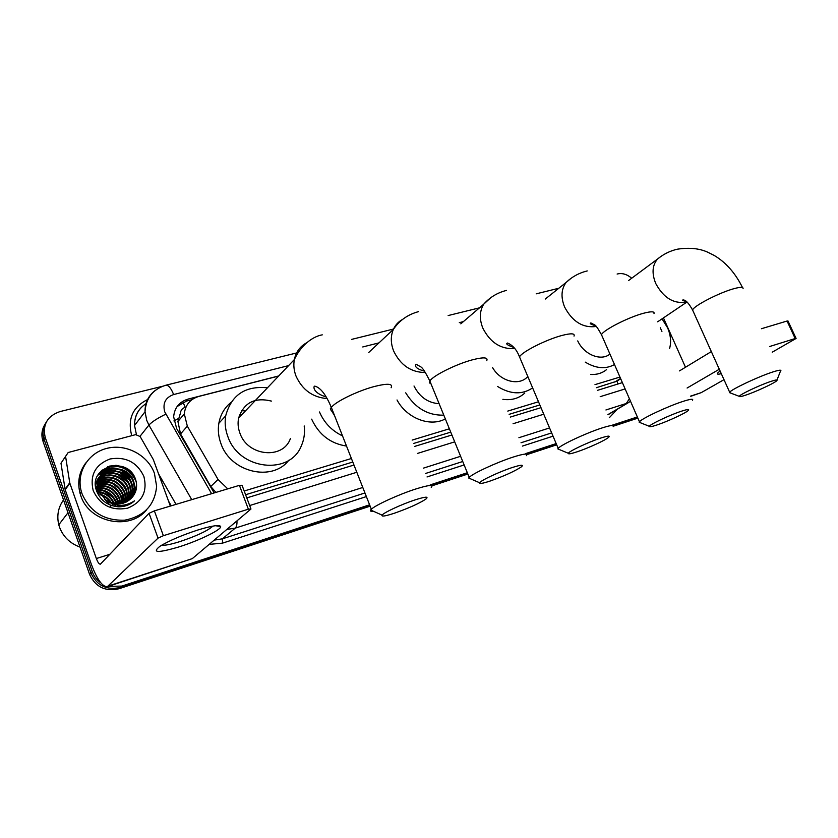 <?xml version="1.0" encoding="UTF-8"?>
<svg xmlns="http://www.w3.org/2000/svg" width="838" height="838" viewBox="0 0 838 838"><rect width="100%" height="100%" fill="white"/><g stroke="black" fill="none" stroke-linecap="round" stroke-linejoin="round"><path stroke-width="1.26" d="M183.04 402.282L185.229 407.341C182.338 408.232 180.736 410.17 180.432 413.144L177.918 421.483L180.537 433.958L210.767 486.48L215.911 492.409M596.321 387.722L616.988 381.154L617.962 384.055M245.597 494.734L352.788 462.031M413.543 443.491L450.739 432.146M509.137 414.328L539.84 404.953M244.193 491.005L351.405 458.501M412.16 440.076L449.367 428.794M507.776 411.081L538.499 401.769M594.99 384.632L619.952 377.058M278.625 376.063L198.805 396.437C190.121 399.087 185.282 404.901 184.308 413.899L187.324 426.144L218.048 479.451L227.737 488.858M100.864 582.913C96.81 580.022 93.95 576.272 92.285 571.663L45.315 437.687L44.016 439.102C42.183 433.005 42.937 427.359 46.268 422.153C42.937 427.359 42.183 433.005 44.016 439.102L90.944 573.066L44.184 439.573L42.895 440.966C41.062 434.901 41.816 429.276 45.137 424.08M369.6 504.801L121.824 586.087L120.379 587.428C106.709 590.465 96.894 585.678 90.944 573.066C96.894 585.678 106.709 590.465 120.379 587.428L369.862 505.482L120.379 587.428L118.944 588.758C105.316 591.796 95.542 587.029 89.614 574.47L43.052 441.448M637.603 417.544L613.207 425.557L637.603 417.544M556.442 444.203L526.254 454.123L556.442 444.203M467.594 473.386L430.69 485.506L467.594 473.386M637.865 418.131L613.51 426.144M556.704 444.821L526.987 454.594M467.855 474.036L431.937 485.841M370.134 506.162L118.944 588.758M617.124 274.047L617.857 273.869C622.519 272.905 627.128 274.361 631.695 278.237M45.315 437.687L45.158 437.216C42.455 424.478 47.42 415.931 60.043 411.563L162.541 386.266M121.824 586.087L108.207 586.38M637.351 416.957L612.473 425.117M556.181 443.585L525.562 453.63M467.321 472.737L430.208 484.909M115.215 465.32C123.406 467.059 129.974 471.228 134.908 477.807M278.74 375.937L188.152 399.066C179.332 401.758 174.493 407.687 173.644 416.821L176.629 428.532L214.161 492.933M597.452 390.351L622.309 382.641M246.791 497.908L353.971 465.038M414.716 446.403L451.902 434.995M510.29 417.083L540.992 407.666M177.08 406.556L186.497 401.067L191.923 399.674M690.774 396.29L701.228 392.645L724.001 379.666M721.309 373.706C717.318 374.628 716.322 374.188 718.334 372.386L720.114 371.056M772.207 352.201L796.09 338.458L795.178 338.542L787.06 321.027L787.982 320.964L796.058 338.374M769.598 346.523L795.178 338.542M687.097 388.025L719.297 369.244M761.417 328.726L787.06 321.027M711.336 351.583L679.482 370.899M685.494 367.254L663.445 317.895M662.041 318.849L667.551 327.752C670.735 335.137 671.406 342.082 669.552 348.587M660.271 327.742L661.915 331.429M771.107 381.342C760.087 384.914 738.969 394.918 739.336 396.364C739.305 396.982 741.368 396.584 745.537 395.201C755.52 391.922 774.333 383.228 776.711 380.756C777.894 379.541 776.03 379.74 771.107 381.342M730.568 393.022L729.678 392.268C731.05 389.492 758.484 376.545 772.804 371.978C778.837 370.04 781.498 369.673 780.796 370.899M577.738 340.909C583.929 354.652 601.139 361.566 609.928 354.065M614.495 364.54C605.727 369.38 595.986 368.573 585.27 362.131M606.555 369.642C602.134 373.214 596.813 374.816 590.591 374.46M681.451 411.196C669.803 414.978 649.481 424.604 649.387 426.333C649.22 427.15 651.734 426.71 656.908 424.992C667.373 421.535 685.285 413.291 688.176 410.568C689.779 409.007 687.548 409.216 681.451 411.196M640.599 422.823L639.467 421.797C641.531 418.623 667.823 406.262 682.886 401.444C690.386 399.045 693.602 398.647 692.534 400.239M492.639 367.683C500.412 381.384 518.816 386.171 527.353 376.985M532.622 387.879C522.221 394.918 510.51 394.436 497.468 386.412M524.787 393.053C518.921 398.417 511.62 400.512 502.873 399.338M600.647 438.096C588.486 442.066 568.887 451.305 568.363 453.285C568.038 454.332 570.992 453.829 577.225 451.776C588.067 448.183 605.183 440.359 608.503 437.436C610.577 435.519 607.959 435.739 600.647 438.096M559.585 449.639L557.804 448.896L558.192 448.351C560.894 444.852 586.16 433.036 601.82 428.019C610.85 425.138 614.631 424.698 613.154 426.699M414.014 385.993C419.608 397.013 427.977 402.921 439.112 403.696M443.794 415.156C427.925 415.585 415.229 408.137 405.707 392.823M445.324 418.885C430.271 427.328 406.723 418.319 397.023 399.967M512.144 467.562C499.479 471.7 480.666 480.53 479.65 482.761C479.106 484.092 482.604 483.516 490.157 481.033C504.287 475.994 514.7 471.26 521.404 466.839C524.043 464.503 520.964 464.744 512.144 467.562M470.914 478.98L468.672 478.016L469.217 477.367C472.59 473.554 496.777 462.346 512.992 457.129C523.928 453.662 528.401 453.169 526.411 455.652M330.319 408.148L330.643 408.954M331.345 410.473L334.561 415.627M342.522 435.896C331.911 430.837 324.233 422.865 319.498 411.982M346.513 446.057C330.486 443.606 318.859 434.639 311.652 419.157M414.789 499.982C401.632 504.287 383.615 512.667 382.097 515.14C381.259 516.816 385.449 516.145 394.656 513.128C408.693 508.174 419.084 503.512 425.809 499.144C429.15 496.295 425.484 496.578 414.789 499.982M373.392 511.232C370.805 511.526 369.883 511.107 370.626 509.996L371.339 509.232C375.403 505.146 398.49 494.567 415.25 489.162C428.564 484.972 433.906 484.406 431.245 487.475M271.449 401.098C254.762 397.013 243.827 402.659 238.621 418.057C237.604 423.043 238.034 428.071 239.919 433.152C247.639 456.427 283.213 459.79 290.398 438.557M241.438 410.819L245.576 410.756M304.204 425.955C305.053 432.995 304.1 439.604 301.355 445.795C289.938 475.659 238.977 470.118 227.831 436.493C225.275 429.59 224.563 422.719 225.673 415.889C231.319 394.991 245.241 385.627 267.437 387.795M288.806 460.261C272.329 482.112 230.597 472.475 220.949 443.616C218.446 436.808 217.744 430.02 218.854 423.263C220.425 414.726 224.437 407.802 230.911 402.491M239.438 415.124L241.69 414.831M198.03 529.951C212.024 525.698 219.556 524.567 220.645 526.526C221.766 529.564 199.234 540.541 179.238 546.826C157.9 553.122 151.489 552.933 159.995 546.25C169.171 540.667 181.856 535.231 198.03 529.951M161.807 545.129C164.562 545.664 170.543 544.501 179.741 541.641C195.862 536.236 206.682 531.261 212.213 526.704L212.663 526.149M69.743 482.74L65.081 489.235L69.743 482.74L65.574 456.385L68.203 452.499L135.672 434.639L140.145 436.535L153.312 459.538L170.355 506.079M65.238 489.863L91.248 564.016C97.009 579.383 102.383 586.925 107.369 586.652L158.036 538.122L149.07 513.306L100.361 564.184C99.125 564.246 97.795 562.371 96.349 558.537L69.9 483.369M65.081 489.235L60.985 463.225L65.574 456.385M107.369 586.652L192.3 558.632L250.971 509.022L248.362 509.179L239.417 485.349L242.046 485.296L250.845 508.666M149.07 513.306L154.381 510.866L163.368 535.702L248.362 509.179M163.368 535.702L158.036 538.122M154.381 510.866L239.417 485.349M80.029 547.088C69.983 543.401 63.133 536.729 59.477 527.05L58.786 524.787C56.617 515.705 58.189 507.419 63.52 499.93M96.318 488.282L97.952 488.68M98.025 488.701L101.168 489.738M104.352 491.152L112.931 497.363M115.372 500.087L118.001 503.942M119.09 505.974L119.478 506.812M82.082 493.907L81.391 491.738C75.839 472.695 88.2 452.572 107.369 448.246C126.465 443.648 147.959 455.275 154.433 473.365L156.622 486.312C154.841 505.052 144.209 516.344 124.736 520.168C104.509 520.901 90.295 512.144 82.082 493.907M146.587 509.86C129.754 530.946 89.142 522.682 80.773 495.614L80.081 493.456C77.18 482.185 79.076 472.014 85.78 462.932M118.535 506.812C124.82 506.822 130.162 504.822 134.551 500.81C124.632 507.179 114.953 506.843 105.525 499.783C115.665 506.005 124.611 505.115 132.373 497.112C136.405 492.063 137.547 486.407 135.787 480.143C128.623 454.762 87.162 466.263 96.548 490.775C100.403 500.464 107.725 505.817 118.535 506.812M143.864 476.372C147.666 491.477 142.261 502.067 127.669 508.153C111.747 511.107 100.267 505.304 93.228 490.743C89.614 475.272 95.218 464.681 110.029 458.973C125.752 456.385 137.034 462.188 143.864 476.372M130.78 498.872L134.321 487.559L133.357 482.363C129.356 468.568 108.793 464.315 100.738 475.251M131.032 498.631C133.619 495.268 134.866 491.403 134.771 487.025L133.818 481.829C127.711 460.638 92.526 467.122 98.004 488.606L98.716 491.005L105.525 499.783M129.764 499.783L132.488 489.664L131.535 484.49C127.669 471.406 108.647 466.619 99.963 476.393M130.026 499.563L132.949 489.141L131.985 483.966C126.287 464.011 93.144 468.264 95.993 488.784M128.654 500.621L130.676 491.749L129.722 486.606C125.993 474.214 108.479 468.976 99.293 477.597M123.563 506.372L125.407 504.895M128.937 500.412L131.126 491.225L130.173 486.071C126.412 473.522 108.531 468.379 99.46 477.293M127.47 501.375L128.884 493.812L127.942 488.69C124.328 476.958 108.259 471.406 98.727 478.865M127.774 501.197L129.324 493.299L128.382 488.166C124.747 476.277 108.322 470.788 98.863 478.54M126.213 502.056L127.104 495.866L126.161 490.764C119.981 478.54 110.679 475.01 98.266 480.195M126.538 501.889L127.544 495.352L126.611 490.24C123.102 478.99 108.05 473.261 98.371 479.86M124.862 502.643L125.344 497.898L124.412 492.807C118.776 481.242 109.946 477.503 97.92 481.588M125.208 502.507L125.784 497.384L124.852 492.304C119.08 480.572 110.134 476.885 97.994 481.232M122.767 505.869L122.945 505.272M123.406 503.146L122.673 494.849C117.55 483.955 109.223 480.027 97.69 483.065M123.783 503.03L124.034 499.406L123.102 494.336C117.865 483.275 109.401 479.388 97.732 482.688M121.416 506.456L121.636 505.366M121.845 503.533L120.944 496.861C116.314 486.658 108.531 482.583 97.596 484.626M122.243 503.449L121.374 496.358C116.629 485.988 108.699 481.944 97.606 484.228M120.002 506.791L120.117 505.754M120.148 503.806L119.237 498.851C114.534 488.564 106.677 484.542 95.658 486.784M120.358 506.781L120.504 505.66M120.588 503.753L119.666 498.359C115.393 488.701 108.039 484.532 97.617 485.851M118.284 503.942L117.54 500.831C113.371 491.34 106.154 487.182 95.909 488.355M118.766 503.921L117.969 500.338C113.664 490.649 106.279 486.522 95.825 487.946M116.189 503.879L115.864 502.79C112.638 494.933 106.814 490.67 98.381 490.031M116.744 503.91L116.283 502.308C112.941 494.221 106.918 489.958 98.235 489.518M98.004 488.606L98.297 491.539M97.805 490.021L96.328 490.094M97.669 489.528L96.202 489.643M113.738 503.512C110.281 496.442 104.708 492.618 97.009 492.042M114.397 503.638C110.941 495.991 105.085 491.958 96.81 491.529M110.585 502.591C108.144 498.956 104.897 496.442 100.832 495.028M111.485 502.915C108.186 497.678 103.619 494.609 97.753 493.708M111.15 507.608L110.333 505.723M109.83 504.801L104.373 498.893M113.004 505.576L112.041 503.806M99.984 494.148L97.648 493.488M115.539 505.785L115.141 504.759M114.659 503.69L113.392 501.438M101.304 492.095L98.444 491.351M98.214 491.309L96.642 491.078M118.032 506.781L117.886 506.152M117.226 503.931L115.183 499.72M102.655 490.021L98.119 489.067M97.679 489.025L96.035 488.942M120.023 506.791L119.886 505.817M119.478 503.879L116.974 497.982M104.017 487.936L95.679 486.972M123.448 503.135L120.609 494.441M106.803 483.725L97.952 482.96M96.789 483.117L95.542 483.358M125.26 502.486L122.432 492.639M108.217 481.599L99.492 480.897M98.35 481.054L96.517 481.431M132.331 494.808L129.869 485.233M114.073 472.925L105.818 472.443M104.719 472.601L102.98 472.978M102.697 473.041L98.088 474.863M134.132 492.754L131.755 483.327M115.581 470.715L107.442 470.286M106.353 470.443L99.429 472.873M135.955 490.408L133.661 481.4M117.111 468.484C111.81 467.342 106.709 467.95 101.807 470.317M135.515 479.315C129.649 469.175 121.039 464.755 109.694 466.054M115.246 505.775L114.796 504.675M98.203 491.592L96.747 491.361M117.77 506.77L117.634 506.183M117.509 505.723L117.351 505.167M116.922 503.921L116.367 502.57M99.617 489.57L98.193 489.35M97.617 489.287L96.087 489.193M119.782 506.801L119.645 505.869M119.216 503.9L118.106 500.789M112.543 493.132L109.715 490.963M101.031 487.527L95.71 487.213M123.207 503.198L121.625 497.164M117.131 490.345L111.517 486.019M103.922 483.39L97.135 483.296M96.15 483.453L95.532 483.578M125.04 502.57L123.406 495.321M119.247 488.764L112.648 483.683M105.399 481.295L98.675 481.232M97.711 481.389L96.15 481.735M132.111 495.069L130.665 487.768M127.397 481.944L117.77 474.486M111.433 472.747L105.022 472.789M104.09 472.946L102.613 473.281M102.393 473.344L97.962 475.094M133.912 493.016L132.509 485.831M129.408 480.143L119.153 472.182M112.983 470.568L106.646 470.631M105.724 470.788L99.23 473.145M135.735 490.942L134.384 483.882M131.419 478.309L120.567 469.877M114.555 468.358L101.398 470.694M136.206 481.756C130.393 469.552 120.871 464.545 107.662 466.724M173.906 420.927L178.389 418.571M614.778 382.086L620.539 378.409M244.319 491.33L244.916 490.796M210.767 486.48L218.048 479.451M180.537 433.958L187.324 426.144M185.785 407.457L185.083 407.635M89.614 574.47L92.285 571.663M288.565 365.619L173.623 394.551C165.474 397.495 162.509 403.246 164.719 411.825L211.585 493.697M191.734 499.658L148.923 425.065L146.744 420.393L145.026 411.751C144.922 402.952 148.253 395.903 155.009 390.613M140.009 436.326L148.923 425.065C152.055 421.744 157.691 418.11 165.819 414.161M146.304 403.445C138.438 408.588 134.52 415.941 134.541 425.484L136.416 434.513M616.998 409.541L609.289 417.743M553.049 436.169L522.409 446.088M464.137 464.943L427.013 476.958M366.374 496.588L222.562 543.129L209.154 544.386M171.235 505.806L168.522 501.072M131.734 435.676C127.386 419.052 132.666 407.017 147.572 399.569M630.532 401.329L607.927 414.601M608 414.758L628.531 402.565M158.654 474.015L176.032 504.371M362.791 487.465L235.227 528.129L222.395 538.824L364.949 492.964M236.965 520.869C237.112 524.536 236.526 526.955 235.227 528.129L226.836 529.438M214.182 540.133L222.395 538.824L222.562 543.129M629.411 398.741L626.279 403.487L605.926 409.971M549.56 427.935L518.911 437.708M460.607 456.291L423.462 468.128M425.599 473.46L462.733 461.508M521.016 442.757L551.666 432.9M463.383 321.624L459.297 322.651M378.986 342.868L362.749 346.953M249.661 505.544L356.81 472.265M417.534 453.41L454.709 441.856M513.066 423.735L543.757 414.202M600.186 396.678L625.127 388.926M296.61 352.955L165.914 385.208C168.501 385.051 171.078 388.172 173.623 394.551M186.497 401.067L188.152 399.066M690.68 396.081L701.228 392.645M743.034 288.722C743.484 286.973 740.656 286.91 734.549 288.513C720.052 292.242 693.382 305.985 692.597 310.018L693.173 311.275M660.868 256.501L657.579 259.005C652.257 265.196 651.639 273.366 655.745 283.516C663.424 297.658 673.375 303.88 685.578 302.172L686.751 301.795M653.996 313.632C654.75 311.38 651.336 311.233 643.752 313.213C628.521 317.152 602.951 330.245 601.495 334.739L602.25 336.467M570.95 278.405L566.121 282.437C561.24 289.079 560.727 297.26 564.582 306.98C572.396 321.708 582.955 328.213 596.289 326.474M574.02 336.101C575.119 333.325 571.107 333.105 561.994 335.451C546.187 339.568 521.603 352.044 519.518 356.894L520.461 359.104M490.377 298.024L483.673 304.246C479.566 311.097 479.273 319.027 482.793 328.035C490.199 342.585 500.852 349.436 514.741 348.566M486.731 360.717C488.292 357.292 483.557 356.988 472.517 359.795C456.155 364.08 432.618 375.853 429.863 381.039L429.454 382.851L431.004 383.846M402.628 319.393C398.459 321.645 395.368 324.987 393.357 329.407C390.55 336.059 390.634 343.255 393.63 350.986C400.533 365.242 411.133 372.418 425.411 372.533M391.105 387.764C393.252 383.574 387.606 383.176 374.177 386.548C357.302 391 334.812 402.031 331.356 407.478C330.046 409.353 330.507 410.515 332.728 410.976M306.656 342.773C300.088 346.366 295.982 351.96 294.348 359.554C293.331 364.98 293.887 370.501 296.024 376.105C302.35 389.911 312.721 397.401 327.124 398.584M108.406 585.992L192.3 558.632M96.349 558.537L109.904 554.295M116.587 465.362C123.773 467.154 129.67 470.872 134.269 476.518M618.371 380.232L620.696 378.755M177.928 421.483L184.308 413.899M42.895 440.966L45.158 437.216M165.914 385.208C152.904 389.178 145.938 398.029 145.026 411.751L134.541 425.484C134.415 415.952 138.333 408.619 146.283 403.487M558.82 288.251L536.194 293.834M479.493 307.829L448.152 315.559M393.525 329.041L351.646 339.38M628.49 280.615L657.579 259.005C663.308 254.239 669.834 250.981 677.188 249.221C689.004 247.399 699.07 248.341 707.387 252.049L714.248 255.475C725.907 262.399 735.324 273.094 742.499 287.549M739.336 396.364L729.5 392.624M686.238 301.366C683.012 300.779 681.943 300.287 683.033 299.889C683.871 300.255 686.301 298.862 692.597 310.018L729.678 392.268M657.641 321.813L686.992 302.015M776.994 380.033L780.398 371.339M649.387 426.333L639.185 422.247M595.567 325.71C590.811 324.379 589.25 323.458 590.863 322.923L594.812 324.987C595.87 325.395 598.102 328.643 601.495 334.739L639.467 421.797M545.297 299.04L566.121 282.437C572.05 276.76 579.089 272.916 587.229 270.925M568.363 453.285L557.804 448.896M513.893 347.498C507.514 345.266 505.408 343.779 507.566 343.035C512.846 345.277 516.826 349.896 519.518 356.894L558.192 448.351M460.785 323.845L483.673 304.246C489.759 297.322 497.384 292.703 506.529 290.398M479.65 482.761L468.672 478.016M424.499 371.171C413.344 368.018 415.585 365.043 416.036 364.195L421.043 367.013C422.75 368.06 425.694 372.732 429.863 381.039L469.217 477.367M368.751 352.452L393.357 329.407C399.412 320.441 407.813 314.512 418.56 311.621M382.097 515.14L370.626 509.996M326.181 396.961C311.956 392.634 313.412 385.648 314.847 386.14C320.545 387.627 326.045 394.74 331.356 407.478L371.339 509.232M238.621 418.057L294.348 359.554C301.041 344.889 313.182 336.321 322.284 334.844M225.673 415.889L218.854 423.263M215.46 525.719L220.645 526.526M69.858 483.254L65.196 489.748M68.004 512.72L58.786 524.787M81.391 491.738L80.081 493.456M134.771 487.025L134.321 487.559M132.949 489.141L132.488 489.664M131.126 491.225L130.676 491.749"/></g></svg>
